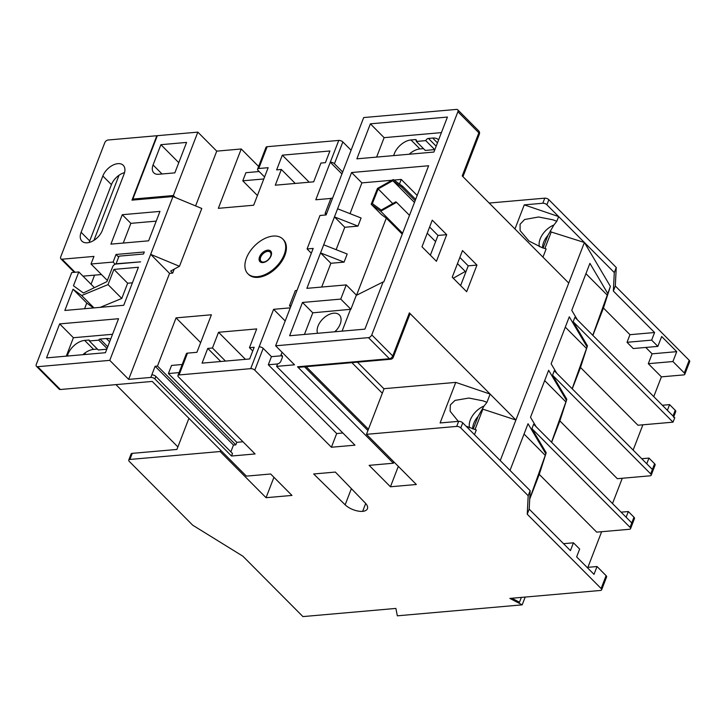 <?xml version="1.0" encoding="UTF-8"?>
<svg xmlns="http://www.w3.org/2000/svg" width="726" height="726" viewBox="0 0 726 726"><rect width="100%" height="100%" fill="white"/><g stroke="black" fill="none" stroke-linecap="round" stroke-linejoin="round"><path stroke-width="1.09" d="M533.646 424.229L531.931 428.658L630.05 527.339L631.765 522.911A3.076 1.443 21.1 0 1 632.282 524.226A3.076 1.443 -158.9 0 0 631.765 522.911L633.97 517.202L628.335 511.54L626.13 517.248L631.765 522.911L533.646 424.229L531.931 428.658L546.197 452.761L539.255 474.377L596.699 532.149L629.415 529.281A3.076 1.443 -158.9 0 0 630.567 528.655A3.076 1.443 -158.9 0 0 630.05 527.339M554.274 370.768L552.559 375.206L650.678 473.887L652.393 469.45A3.076 1.443 21.1 0 1 652.91 470.766A3.076 1.443 -158.9 0 0 652.393 469.45L654.598 463.742L648.962 458.079L646.757 463.787L652.393 469.45L554.274 370.768L552.559 375.206L566.825 399.3L559.882 420.917L617.327 478.697L650.042 475.82A3.076 1.443 -158.9 0 0 651.195 475.203A3.076 1.443 -158.9 0 0 650.678 473.887M673.029 422.16L674.735 417.722L574.901 317.307L573.186 321.745L673.029 422.16L637.954 425.236L580.51 367.465L587.452 345.839L572.161 388.764M667.385 410.335L673.02 415.998L675.225 410.281L669.59 404.618L667.385 410.335M675.225 410.281A3.076 1.443 21.1 0 1 675.734 411.597L673.755 416.733M662.348 405.262L669.59 404.618M673.537 417.305A3.076 1.443 -158.9 0 0 673.02 415.998M654.598 463.742A3.076 1.443 21.1 0 1 655.106 465.057L651.195 475.203M641.72 458.714L648.962 458.079M651.757 471.383A3.076 1.443 -158.9 0 0 652.91 470.766M633.97 517.202A3.076 1.443 21.1 0 1 634.479 518.509L632.282 524.226A3.076 1.443 -158.9 0 1 631.13 524.844M621.093 512.175L628.335 511.54M469.568 427.732A16.916 10.318 135.2 0 1 484.051 406.034L486.946 402.331L490.132 394.082L455.765 382.384L384.081 388.682L366.467 434.329L456.699 426.407L458.66 421.334A3.076 1.443 21.1 0 1 462.734 422.85L530.143 490.649L529.19 509.144L570.427 550.617L573.44 542.812L579.657 549.056L576.635 556.887L594.004 574.348L597.026 566.525L606.092 575.636A3.076 1.443 21.1 0 1 606.6 576.952L601.627 589.839A3.076 1.443 -158.9 0 0 601.119 588.523L606.092 575.636M458.533 421.661L450.102 411.206L450.356 404.936L455.039 400.398L468.914 398.048L483.089 400.861L486.946 402.331M474.477 434.665L476.292 429.946L466.038 426.18M462.952 176.672L479.369 134.129A3.076 1.443 -158.9 0 0 478.851 132.813L462.217 175.928L542.966 257.149L546.152 248.9L542.186 247.711L528.964 241.032L520.106 230.587L520.07 224.243L524.608 219.506L538.601 216.992L552.949 219.815L556.806 221.285L553.911 224.987A16.916 10.318 -44.8 0 0 539.427 246.686M334.904 331.764A14.456 8.821 -44.8 0 0 339.341 314.921A14.456 8.821 -44.8 0 0 333.697 313.196A14.456 8.821 -44.8 0 0 321.119 320.81A14.456 8.821 -44.8 0 0 317.561 333.288M273.139 236.077A24.602 15.01 -44.8 0 0 249.826 251.641A24.602 15.01 -44.8 0 0 247.856 273.72A24.602 15.01 -44.8 0 0 257.476 276.651A24.602 15.01 -44.8 0 0 280.79 261.097A24.602 15.01 -44.8 0 0 282.759 239.017A24.602 15.01 -44.8 0 0 273.139 236.077M247.856 273.72L248.546 274.41A24.602 15.01 -44.8 0 0 258.166 277.35A24.602 15.01 -44.8 0 0 281.479 261.787A24.602 15.01 -44.8 0 0 283.439 239.707L282.759 239.017M117.848 163.659A13.839 8.449 -44.8 0 0 102.838 176.001L81.112 232.293A13.839 8.449 -44.8 0 0 81.902 241.123A13.839 8.449 -44.8 0 0 92.592 241.123A13.839 8.449 -44.8 0 0 102.321 230.432L124.046 174.131A13.839 8.449 -44.8 0 0 123.257 165.31A13.839 8.449 -44.8 0 0 117.848 163.659M124.536 172.625A13.839 8.449 -44.8 0 0 111.432 184.64L89.706 240.932A13.839 8.449 -44.8 0 0 89.216 242.439M529.726 498.726L546.197 452.761M551.533 442.225L566.825 399.3M592.788 335.303L610.385 286.398L584.403 242.493L551.243 232.002L550.244 230.995M587.089 567.396L597.026 566.525M651.649 340.131L627.028 342.3L633.244 348.544L657.865 346.384L651.649 340.131L654.58 332.526L613.352 291.053L614.296 272.559L616.256 267.486L615.303 285.98L689.183 360.287A3.076 1.443 21.1 0 1 689.7 361.602L684.809 374.28A3.076 1.443 -158.9 0 0 684.291 372.964L689.183 360.287M572.251 388.855L580.51 367.465L583.822 370.795M551.624 442.315L559.882 420.917L563.194 424.247M529.708 499.116L539.255 474.377L542.567 477.708M556.806 221.285L558.63 216.566L524.263 204.868L542.812 203.244L544.772 198.171A3.076 1.443 21.1 0 1 548.847 199.686L546.887 204.759L614.296 272.559M542.966 257.149L568.739 283.067L515.905 420.009L482.182 408.947M544.863 248.546L551.243 232.002M627.028 342.3L629.968 334.686L603.442 308.015L610.385 286.398M629.968 334.686L654.58 332.526M587.897 567.324L601.636 531.722M612.508 503.545L622.264 478.262M633.136 450.084L642.891 424.801M653.763 396.632L661.395 376.858L648.3 363.69L652.111 353.825L645.768 347.445M592.879 335.394L603.442 308.015M188.923 418.33L176.917 449.439L132.25 453.36L129.9 459.449A3.076 1.443 -158.9 0 0 128.756 460.066A3.076 1.443 -158.9 0 0 129.264 461.382L192.708 525.188L242.883 556.207L302.933 616.592L395.897 608.424L397.322 615.82L522.185 604.849L525.188 597.071M548.847 199.686L616.256 267.486M462.734 422.85L460.774 427.923L528.183 495.722L530.143 490.649M648.3 363.69L672.92 361.53L684.291 372.964M613.352 291.053L615.303 285.98M672.92 361.53L676.732 351.656L661.667 336.51L657.865 346.384M484.051 406.034L478.098 416.37L473.207 429.048M524.263 204.868L514.961 228.98M543.066 248.002L547.958 235.315L553.911 224.987M457.888 111.731A3.076 1.879 -44.8 0 0 457.716 109.771L478.679 130.852A3.076 1.879 135.2 0 1 478.851 132.813L457.888 111.731L371.776 334.895L392.739 355.976L409.373 312.87L515.905 420.009L500.241 460.583M409.373 312.87A3.076 1.443 21.1 0 1 409.891 314.186L393.256 357.292A3.076 1.443 21.1 0 0 392.739 355.976A3.076 1.879 135.2 0 1 389.408 358.726L368.445 337.644A3.076 1.879 -44.8 0 0 371.776 334.895M129.9 459.449L220.132 451.527L266.052 497.7L291.961 495.422L270.662 473.996L246.395 476.129L152.233 381.431L60.358 389.508A3.076 1.879 135.2 0 1 59.151 389.136L36.472 366.331A3.076 1.879 -44.8 0 0 37.679 366.694L109.771 360.359L128.665 379.371L150.808 377.429L151.788 374.888A3.076 1.443 21.1 0 1 155.863 376.413L154.883 378.945A3.076 1.443 -158.9 0 0 150.808 377.429M601.627 589.839A3.076 1.443 -158.9 0 1 600.484 590.456L509.87 598.415L522.185 604.849M528.183 495.722L527.239 514.217L601.119 588.523M460.774 427.923A3.076 1.443 -158.9 0 0 456.699 426.407M366.467 434.329L416.352 484.496L390.443 486.774L369.135 465.348L393.401 463.215L297.524 366.793L389.408 358.726A3.076 1.969 -95 0 0 390.652 359.252A3.076 3.076 0 0 0 393.256 357.292M281.479 355.776L271.442 356.657L263.193 348.362L254.781 370.169L331.41 447.243L354.969 445.174L276.615 366.376L294.52 364.806L275.626 345.794L368.445 337.644M254.781 370.169A3.076 1.443 -158.9 0 0 250.706 368.654L259.118 346.846A3.076 1.443 21.1 0 1 263.193 348.362M242.974 441.78L236.803 442.325L235.823 444.856L157.478 366.058L176.064 317.879L211.402 314.775L196.918 352.31L187.499 353.135L179.086 374.943L250.706 368.654M179.086 374.943A3.076 1.443 -158.9 0 0 177.934 375.56A3.076 1.443 -158.9 0 0 178.442 376.876L255.08 453.95L231.521 456.019L154.883 378.945M335.348 472.072L365.305 503.036A13.531 6.334 21.1 0 1 367.429 508.681A13.531 6.334 21.1 0 1 362.646 511.376A13.531 6.334 21.1 0 1 345.149 504.806L313.677 473.978L335.348 472.072M157.315 135.689L197.835 132.132L173.369 195.53L132.849 199.087L157.315 135.689M258.619 166.463L241.241 148.984L216.738 151.135L197.835 132.132M257.585 169.14L265.997 147.333A3.076 1.443 21.1 0 1 267.15 146.706L258.737 168.514A3.076 1.443 -158.9 0 0 257.585 169.14A3.076 1.443 -158.9 0 0 258.102 170.456L264.582 176.972M341.928 173.959L330.276 162.234L338.77 140.417L267.15 146.706M338.77 140.417A3.076 1.443 21.1 0 1 342.844 141.942L334.432 163.749A3.076 1.443 -158.9 0 0 330.357 162.225M351.085 150.228L342.844 141.942M311.336 253.238L307.071 248.954L319.994 215.477L326.11 214.941L363.69 117.558L456.509 109.408A3.076 1.879 -44.8 0 1 457.716 109.771M544.772 198.171L489.188 203.053M84.67 353.172L85.913 354.424M115.942 384.626L177.888 446.926M220.631 450.229L220.132 451.527M273.929 477.281L266.052 497.7M94.425 287.659L78.798 271.941L71.72 272.568L36.3 364.37A3.076 1.879 -44.8 0 0 36.472 366.331M82.991 276.152L94.58 275.136L91.059 284.274M393.9 461.917L393.401 463.215M367.928 430.554L304.548 366.811M390.652 359.252L298.776 367.32A3.076 1.969 -95 0 1 297.524 366.793M392.004 180.248L361.893 182.888L350.023 213.662M361.893 182.888L351.584 172.525L337.59 208.789L361.094 218L357.963 226.113L344.768 227.274L336.129 249.671M344.768 227.274L334.459 216.902L320.565 252.911L330.875 263.284L321.7 287.051M323.696 244.798L347.2 254.009L344.07 262.122L320.565 252.911L306.889 288.349L346.238 284.891L340.757 299.094L302.479 302.461L289.638 335.748L364.897 329.132L383.101 281.96L383.809 281.906L428.621 165.755L351.584 172.525M423.476 148.621L419.937 148.939A15.382 9.384 -44.8 0 0 409.192 154.23M416.497 140.835L415.245 139.573L410.998 139.955A15.382 9.384 -44.8 0 0 393.719 155.591M97.366 349.061L93.59 349.397A15.382 9.384 -44.8 0 0 82.846 354.696M89.398 340.675L88.772 340.049L84.652 340.412A15.382 9.384 -44.8 0 0 67.373 356.049M110.661 339.169A15.382 9.384 -44.8 0 0 106.323 338.507L100.088 339.051L107.738 346.747M241.241 148.984L218.335 208.326L253.673 205.222L268.157 167.688L258.737 168.514M216.738 151.135L195.593 205.921M174.24 269.119L172.706 273.094L169.566 273.366L128.665 379.371M157.478 366.058L155.119 366.267L151.788 374.888M285.2 320.974L273.602 309.312L259.118 346.846M273.602 309.312L290.264 307.851M282.06 352.273L280.926 355.214A3.076 1.879 135.2 0 1 282.124 355.586A3.076 1.879 135.2 0 1 282.296 357.546L280.926 361.094A3.076 1.879 135.2 0 1 277.595 363.844L276.615 366.376M330.276 162.234L315.792 199.768L330.884 198.443M249.463 347.69L254.173 347.273L249.662 358.962L202.073 363.136L207.754 348.416L212.464 347.999L218.535 332.281L256.695 328.923L249.463 347.69L252.739 350.994M296.979 290.454L295.319 290.6L289.456 305.809L290.654 306.835M282.323 155.164L329.913 150.981L325.411 162.66L320.928 163.051L313.686 181.818L275.29 185.194L281.352 169.467L276.642 169.884L282.323 155.164L309.222 182.208M326.273 214.524L325.066 213.498L330.938 198.289L332.599 198.144M331.41 447.243L336.692 433.549L268.311 364.77L271.442 356.657M175.365 197.526L173.369 195.53M159.965 211.402L122.267 214.714L110.915 244.136L148.612 240.823L159.965 211.402M78.798 271.941L73.462 285.781L83.39 292.986L106.913 281.634L112.657 266.769A3.076 1.879 -44.8 0 1 115.988 264.019L140.617 261.859L116.087 263.765L119.019 256.16L143.521 254.009L144.302 251.976L116.033 254.463L113.102 262.068L91.004 264.01L93.944 256.405L62.082 259.2L75.077 272.268M62.082 259.2A3.076 1.879 -44.8 0 1 60.884 258.837A3.076 1.879 -44.8 0 1 60.712 256.877L104.744 142.759A3.076 1.879 -44.8 0 1 108.074 140.009L156.843 135.726L131.987 200.14L172.979 196.537L109.771 360.359M108.047 284.61L81.666 295.509L73.027 289.238L64.841 310.456L123.738 305.283L138.412 267.25L113.909 269.4L108.047 284.61L121.786 298.44L100.215 307.352M105.442 352.709L118.547 318.723L59.65 323.896L46.537 357.882L105.442 352.709M94.58 275.136L101.468 274.528M460.602 285.608L468.225 265.852L459.857 257.44M430.364 255.198L437.987 235.433L429.62 227.02M402.231 234.162L386.305 218.145L356.548 295.255L346.238 284.891M383.101 281.96L356.248 295.4L350.885 309.285L340.757 299.094M350.885 309.285L312.788 312.824L302.479 302.461M350.422 309.521L342.082 331.138M312.788 312.824L304.448 334.441M344.07 262.122L330.875 263.284M371.186 204.278L380.733 211.239L396.559 202.345L395.851 201.828L381.204 210.068L372.356 203.616L378.173 188.932L392.83 180.692L401.669 187.145L402.839 186.482L393.292 179.522L377.466 188.415L371.186 204.278L381.495 214.642L386.305 218.145M399.463 184.023L401.242 179.431L394.036 180.066M277.55 363.962L268.311 364.77M336.692 433.549L342.872 433.005M282.487 356.793L280.926 355.214M257.421 195.53L242.783 180.819L245.914 172.697L259.173 171.536M242.783 180.819L263.81 178.968M231.521 456.019L232.492 453.478L155.863 376.413M93.926 240.351L119.046 175.238M160.9 144.683L153.068 164.974A12.306 7.505 -44.8 0 0 153.767 172.815A12.306 7.505 -44.8 0 0 158.577 174.285L174.839 172.861L186.582 142.423L160.9 144.683L178.768 162.66M133.747 199.986L132.849 199.087M462.507 250.57L452.234 277.196L466.673 291.716L476.946 265.081L462.507 250.57M432.269 220.159L421.997 246.786L436.426 261.296L446.708 234.67L432.269 220.159M684.809 374.28A3.076 1.443 -158.9 0 1 683.656 374.906L661.395 376.858M511.875 598.242L519.498 602.226L521.359 597.407M527.239 514.217L529.19 509.144M307.071 248.954L313.196 248.41L275.626 345.794M357.963 226.113L334.459 216.902L337.59 208.789M433.912 152.061L447.416 117.067L370.378 123.828L356.874 158.831L433.912 152.061M563.53 543.674L573.44 542.812M513.019 598.841L513.3 598.115M106.786 349.215L98.264 349.968L89.325 340.975A1.234 0.753 135.2 0 0 89.253 340.195A1.234 0.753 135.2 0 0 88.772 340.049M336.338 330.276A14.456 8.821 -44.8 0 0 334.777 331.782M435.183 148.766A2.459 1.497 -44.8 0 0 434.702 149.601L425.772 140.617A2.459 1.497 135.2 0 1 428.44 138.421L436.172 146.198M416.343 141.452L425.273 150.436L434.702 149.61L425.772 140.617L416.343 141.452A2.459 1.497 135.2 0 0 416.207 139.873A2.459 1.497 135.2 0 0 415.245 139.573M112.548 334.287L73.399 337.726L66.293 356.148M73.399 337.726L59.65 323.896M107.058 348.507L98.754 340.149L89.325 340.975M98.754 340.149A1.234 0.753 135.2 0 1 100.088 339.051M441.408 132.622L384.118 137.659L376.622 157.097M384.118 137.659L370.378 123.828M438.631 139.828A15.382 9.384 -44.8 0 0 432.678 138.049L428.44 138.421M169.566 273.366L150.672 254.363L179.467 266.297L170.664 271.043L172.706 273.094M93.491 307.942L86.775 303.06L84.588 308.722M86.775 303.06L73.027 289.238M93.981 307.897L81.666 295.509M132.413 282.804L127.658 283.222L121.786 298.44M127.658 283.222L113.909 269.4M172.979 196.537L201.783 208.48L179.467 266.297M118.656 257.104L116.033 254.463M236.803 442.325L168.414 373.545L179.068 372.61M182.199 364.497L171.554 365.432L168.414 373.545M176.064 317.879L200.666 342.618M235.823 444.856L233.463 445.065L230.859 451.835M233.463 445.065L155.119 366.267M177.934 375.56L186.346 353.753A3.076 1.443 21.1 0 1 187.499 353.135M245.433 359.334L218.535 332.281M225.477 361.085L212.464 347.999M220.768 361.494L207.754 348.416M295.246 183.442L281.352 169.467M342.672 172.035L334.432 163.749M289.456 305.809L291.108 305.664M326.727 213.353L325.066 213.498M417.169 195.448L401.242 179.431M453.26 278.221L465.284 271.46L457.48 263.611M380.733 211.239L402.594 233.218M396.559 202.345L409.491 215.341M427.242 233.2L435.609 241.613M402.839 186.482L415.653 199.369M392.83 180.692L414.464 202.454M401.669 187.145L415.145 200.694M378.173 188.932L392.739 203.579M107.366 280.463L91.004 264.01M113.102 262.068L115.225 264.21M156.208 221.131L130.861 223.354L123.257 243.047M130.861 223.354L122.267 214.714M398.32 466.355L390.443 486.774M362.646 511.376L365.704 503.463M128.756 460.066L131.097 453.986A3.076 1.443 21.1 0 1 132.25 453.36M458.66 421.334L440.11 422.959L455.765 382.384M546.887 204.759A3.076 1.443 -158.9 0 0 542.812 203.244M547.958 235.315A16.916 10.318 -44.8 0 0 542.54 247.829M472.68 428.875A16.916 10.318 135.2 0 1 478.098 416.37M482.745 409.518L475.004 429.592M574.901 317.307L573.186 321.745L587.452 345.839M577.351 319.776L571.77 310.356L589.911 263.356L607.68 293.395M568.739 283.067L584.403 242.493M545.798 453.768L528.029 423.73L510.015 470.403M536.097 426.688L530.515 417.269L548.656 370.278L566.425 400.316M556.724 373.237L551.143 363.817L569.284 316.817L587.053 346.856M652.111 353.825L676.732 351.656M437.987 235.433L446.708 234.67M468.225 265.852L476.946 265.081M262.912 262.576A7.523 4.592 135.2 0 1 259.545 256.877A7.523 4.592 135.2 0 1 267.703 250.161A7.523 4.592 135.2 0 1 271.07 255.861A7.523 4.592 135.2 0 1 262.912 262.576M263.257 262.304A6.988 4.265 -44.8 0 0 271.261 253.474A6.988 4.265 -44.8 0 0 267.703 250.779A6.988 4.265 -44.8 0 0 260.335 256.514A6.988 4.265 -44.8 0 0 262.376 262.304A6.988 4.265 -44.8 0 0 263.157 262.313M263.592 262.041A6.461 3.939 -44.8 0 0 270.598 256.278A6.461 3.939 -44.8 0 0 267.703 251.387A6.461 3.939 -44.8 0 0 260.707 257.149A6.461 3.939 -44.8 0 0 263.592 262.041M111.432 184.64L102.838 176.001M524.045 434.039L545.28 455.402M544.672 380.587L565.908 401.941M565.3 327.127L586.535 348.48M585.927 273.666L607.163 295.028M357.464 362.165L384.009 388.864M37.679 366.694L60.358 389.508M306.181 366.675L368.418 429.266M382.321 393.256L351.892 362.655M419.937 148.939L410.998 139.955M93.59 349.397L84.652 340.412M109.635 341.828L106.323 338.507M162.034 173.986L153.068 164.974M89.706 240.932L81.112 232.293M437.46 142.859L432.678 138.049M345.149 504.806L351.384 488.643M630.567 528.655L632.282 524.226M271.261 253.474C272.359 255.162 267.204 262.567 263.202 262.304L262.376 262.304M479.369 134.129A3.076 3.076 0 0 0 478.679 130.852M60.884 258.837L74.306 272.341"/></g></svg>
